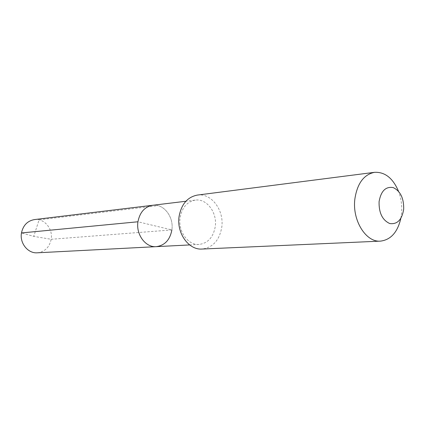 <?xml version="1.0" encoding="UTF-8"?>
<svg xmlns="http://www.w3.org/2000/svg" width="425" height="425" viewBox="0 0 425 425"><rect width="100%" height="100%" fill="white"/><g stroke="black" fill="none" stroke-linecap="round" stroke-linejoin="round"><path stroke-width="0.32" stroke-dasharray="2.12 1.59" d="M156.203 246.659C164.757 245.496 169.984 239.918 171.875 229.93L137.955 221.776M152.639 205.275C163.715 203.559 173.99 216.952 171.875 229.93C173.99 216.952 163.715 203.559 152.639 205.275M195.282 200.117C187.069 201.684 182.017 207.559 180.12 217.738C177.947 231.386 188.126 245.469 199.102 244.444C207.947 243.212 213.334 237.256 215.257 226.567C217.398 212.697 206.747 198.326 195.282 200.117L185.89 201.253M197.365 195.08C211.358 192.807 224.357 210.343 221.765 227.258C219.433 240.332 212.851 247.594 202.018 249.045M400.844 218.365L401.535 213.663C402.22 205.875 401.211 198.406 398.507 191.261M34.42 219.587C44.147 218.094 53.136 228.799 51.186 239.275L171.875 229.93M37.283 252.806C44.806 251.839 49.438 247.329 51.186 239.275L33.761 236.374L21.468 232.942L33.761 236.374L39.079 219.826L157.946 205.631M199.102 244.444L189.656 244.933"/><path stroke-width="0.64" d="M189.656 244.933L156.203 246.659C145.6 247.632 135.825 234.515 137.955 221.776C139.809 212.277 144.702 206.773 152.639 205.275C144.702 206.773 139.809 212.277 137.955 221.776L21.468 232.942L137.955 221.776C135.825 234.515 145.6 247.632 156.203 246.659C164.757 245.496 169.984 239.918 171.875 229.93M374.531 172.327C363.742 174.563 357.175 183.547 354.827 199.272C352.176 220.479 366.021 242.521 380.465 241.129L202.018 249.045C188.748 250.197 176.439 233.086 179.079 216.495C181.374 204.17 187.473 197.03 197.365 195.08L374.531 172.327C384.928 171.822 392.918 178.139 398.507 191.261M380.465 241.129C390.793 239.843 397.587 232.252 400.844 218.365M379.079 201.625C381.002 190.947 385.725 186.278 393.258 187.606C400.478 191.16 403.952 198.401 403.676 209.318C401.922 219.815 397.285 224.559 389.767 223.545C382.383 220.166 378.818 212.861 379.079 201.625M156.203 246.659L37.283 252.806C27.97 253.619 19.529 243.158 21.468 232.942C23.141 225.314 27.455 220.862 34.42 219.587L185.89 201.253"/></g></svg>
